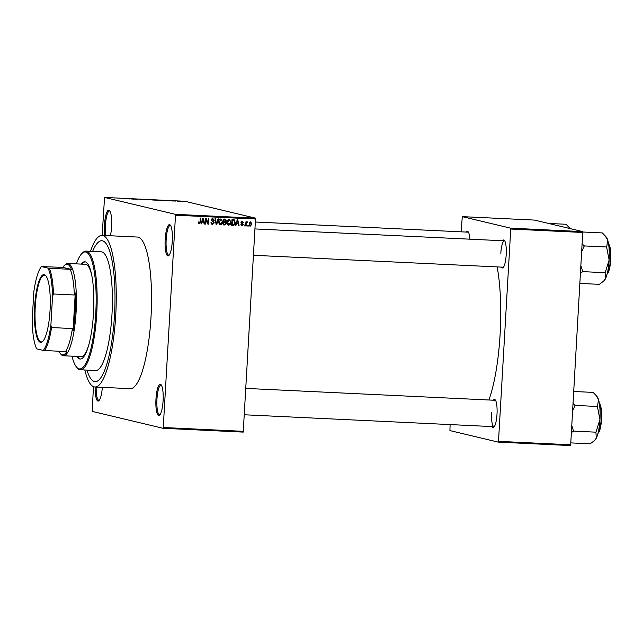 <?xml version="1.0" encoding="UTF-8"?>
<svg xmlns="http://www.w3.org/2000/svg" width="643" height="643" viewBox="0 0 643 643"><rect width="100%" height="100%" fill="white"/><g stroke="black" fill="none" stroke-linecap="round" stroke-linejoin="round"><path stroke-width="0.96" d="M104.769 235.491A15.673 3.601 92.7 0 1 104.479 224.946A15.673 3.601 92.7 0 1 109.615 210.623A15.673 3.601 92.7 0 1 111.601 226.649A15.673 3.601 92.7 0 1 110.371 235.756M109.969 211.137A14.853 3.408 -87.3 0 0 109.551 211A14.853 3.408 -87.3 0 0 105.468 225.034A14.853 3.408 -87.3 0 0 105.822 235.539M172.292 241.125A15.673 3.601 92.7 0 1 168.86 255.536A15.673 3.601 92.7 0 1 165.179 239.429A15.673 3.601 92.7 0 1 170.307 225.106A15.673 3.601 92.7 0 1 172.292 241.125M170.66 225.621A14.853 3.408 -87.3 0 0 170.242 225.484A14.853 3.408 -87.3 0 0 166.167 239.509A14.853 3.408 -87.3 0 0 168.828 255.15A14.853 3.408 -87.3 0 0 169.262 255.054M163.089 400.774A15.673 3.601 92.7 0 1 159.649 415.177A15.673 3.601 92.7 0 1 155.968 399.07A15.673 3.601 92.7 0 1 161.104 384.747A15.673 3.601 92.7 0 1 163.089 400.774M161.457 385.261A14.853 3.408 -87.3 0 0 161.039 385.125A14.853 3.408 -87.3 0 0 156.956 399.158A14.853 3.408 -87.3 0 0 159.625 414.791A14.853 3.408 -87.3 0 0 160.051 414.695M102.325 387.343A15.673 3.601 92.7 0 1 98.958 400.693A15.673 3.601 92.7 0 1 95.18 387.006M96.169 387.054A14.853 3.408 -87.3 0 0 98.926 400.308A14.853 3.408 -87.3 0 0 99.36 400.219M502.561 240.739A14.025 3.223 92.7 0 1 504.425 240.394A14.025 3.223 92.7 0 1 506.202 254.732A14.025 3.223 92.7 0 1 503.123 267.625A14.025 3.223 92.7 0 1 501.299 267.102M253.607 255.295L503.188 267.199A13.198 3.03 -87.3 0 0 503.525 267.134M493.366 400.211A14.025 3.223 92.7 0 1 495.231 399.874A14.025 3.223 92.7 0 1 497.007 414.213A14.025 3.223 92.7 0 1 493.928 427.097A14.025 3.223 92.7 0 1 492.104 426.582M491.622 412.774A13.198 3.03 -87.3 0 0 493.993 426.671A13.198 3.03 -87.3 0 0 494.33 426.606M84.828 369.99A75.898 17.425 -87.3 0 0 94.883 386.99A75.898 17.425 -87.3 0 0 115.732 315.287A75.898 17.425 -87.3 0 0 102.108 235.362A75.898 17.425 -87.3 0 0 90.486 251.325M94.883 386.99L130.167 388.669A75.898 17.425 -87.3 0 0 151.017 316.975A75.898 17.425 -87.3 0 0 137.401 237.05L102.108 235.362M488.905 400.002A87.448 20.078 -87.3 0 0 500.125 334.119A87.448 20.078 -87.3 0 0 497.135 266.909M86.942 370.095A70.537 16.196 -87.3 0 0 95.132 381.637A70.537 16.196 -87.3 0 0 114.51 314.998A70.537 16.196 -87.3 0 0 101.851 240.723A70.537 16.196 -87.3 0 0 92.6 251.429A70.537 16.196 -87.3 0 1 101.851 240.723L101.851 240.723A70.537 16.196 -87.3 0 1 114.51 314.998A70.537 16.196 -87.3 0 1 95.132 381.637A70.537 16.196 -87.3 0 1 86.942 370.095M177.645 201.211L177.138 201.187L177.645 201.243M175.298 201.034L174.325 200.905L175.29 201.13M174.149 201.042L173.634 201.018L174.149 201.042M172.726 200.986L169.913 200.745L172.782 200.97M171.697 200.962L172.244 200.946M170.95 200.769L170.395 200.753M165.508 200.592L168.643 200.817L165.508 200.592M155.903 200.086L159.826 200.27L155.751 200.021M147.52 199.684L151.443 199.869L147.368 199.627M128.865 198.92L129.573 198.936M255.705 219.022L175.499 215.196L175.354 214.328L104.544 197.433L184.75 201.259L255.56 218.154L243.223 432.104L163.025 428.286L163.258 427.507L243.464 431.332M175.354 214.328L255.56 218.154M131.1 198.952L134.234 199.177L131.1 198.952M134.274 198.976L138.02 199.354L134.266 199.073M143.341 199.579L139.603 199.242L143.397 199.563M140.865 199.266L140.118 199.314M146.508 199.507L142.891 199.338L146.508 199.507M155.574 200.158L151.515 199.748L155.638 200.142M163.965 200.56L159.898 200.15L164.126 200.528M180.916 201.38L178.087 201.171L181.037 201.355M182.459 201.436L181.945 201.412L182.451 201.476M93.444 386.66L92.206 411.391L163.025 428.286M248.327 225.275L248.278 226.095L247.764 226.071L247.812 225.251L248.327 225.275M246.357 223.828L246.237 225.998L245.722 225.974L245.964 221.787L246.478 221.811L246.438 222.478L247.089 221.763L247.563 222.012L246.357 223.828L245.851 223.708M247.378 222.599L246.478 222.382M244.822 225.106L244.774 225.926L244.268 225.902L244.316 225.082L244.822 225.106M241.72 225.757L241.061 224.471L242.298 225.283L243.022 224.664L241.238 222.679L242.451 221.538L243.568 222.791L242.435 222.14L241.752 222.623L243.536 224.584L241.953 225.846M241.366 225.082L242.298 225.283M241.688 221.964L242.596 222.165L240.996 222.438M236.447 223.804L235.909 225.508L235.37 225.476L237.251 219.793L237.789 219.818L239.092 225.653L238.553 225.629L238.207 223.893L235.965 223.692M228.361 225.106L228.948 225.251L227.534 224.278L227.148 222.277C227.132 220.637 227.847 219.657 229.294 219.335L231.086 222.39L230.459 224.439L228.635 225.203M219.97 224.704L220.565 224.849L219.15 223.877L218.765 221.875C218.741 220.236 219.464 219.255 220.911 218.941L222.703 221.996L222.076 224.037L220.252 224.809M198.864 223.732L198.285 221.988L198.8 221.931L199.346 223.161L199.917 222.751L200.262 218.025L200.777 218.057L200.552 221.964L199.282 223.836L198.51 223.386M198.325 222.896L199.346 223.161M175.499 215.196L163.258 427.507M202.031 222.165L201.492 223.86L200.954 223.836L202.842 218.154L203.373 218.178L204.675 224.013L204.136 223.989L203.799 222.245L201.548 222.052M206.033 219.456L205.768 224.069L205.254 224.045L205.591 218.282L206.13 218.307L208.019 223.033L208.284 218.411L208.798 218.435L208.469 224.198L207.914 224.174L205.527 219.335M213.122 223.732L211.852 224.286L212.56 224.463L210.976 222.438L212.64 223.796L213.733 222.856L211.266 220.059L212.809 218.556L214.24 220.348L212.785 219.223L211.772 220.107L211.901 220.702L213.548 221.465L214.248 222.872L212.206 224.415M211.049 223.217L212.64 223.796M212.037 219.046L211.579 219.102M218.588 218.901L216.659 224.584L216.161 224.56L214.979 218.733L215.501 218.757L216.418 223.901L218.057 218.877L218.588 218.901M225.187 219.215L226.505 220.734L225.886 221.915L226.497 223.362L224.849 224.978L223.266 224.905L223.595 219.142L225.572 219.271M235.25 222.55C235.282 224.198 234.582 225.138 233.144 225.371L231.649 225.299L231.986 219.544L234.213 219.753L235.25 222.55L234.743 222.43M249.982 226.167L249.122 224.037L250.674 221.931L251.968 224.126L250.199 226.24M104.544 197.433L102.173 235.37M570.445 445.567L498.261 442.119L498.502 441.347L570.679 444.787L570.445 445.567M450.092 424.581L449.931 430.593L498.261 442.119M582.783 231.609L534.454 220.083L462.269 216.635L510.598 228.169L582.783 231.609L570.679 444.787M582.928 232.477L510.743 229.037L498.502 441.347M462.269 216.635L461.2 231.834M466.255 232.075A14.025 3.223 92.7 0 1 468.12 231.737A14.025 3.223 92.7 0 1 469.888 239.18M510.743 229.037L510.598 228.169M468.474 232.26A13.198 3.03 -87.3 0 0 468.144 232.163L255.528 222.028M495.584 400.404A13.198 3.03 -87.3 0 0 495.255 400.3L245.931 388.412M504.779 240.924A13.198 3.03 -87.3 0 0 504.45 240.828A13.198 3.03 -87.3 0 0 500.825 253.294M199.491 223.153L198.727 223.651M200.986 223.74L201.492 223.86M203.421 221.554L203.558 222.189M204.12 223.885L204.675 224.013M201.564 221.996L203.799 222.245M202.81 219.842L202.24 221.497L203.662 221.57L203.108 218.765L202.81 219.842L202.32 219.729M201.765 221.385L202.24 221.497M202.674 218.66L203.108 218.765M205.262 223.949L205.768 224.069M205.567 218.596L205.905 219.424M207.4 222.88L208.019 223.033M207.777 222.968L207.729 223.708M207.874 224.053L208.469 224.198M212.053 218.371L213.492 220.163M213.717 220.219L214.24 220.348M211.266 219.986L211.772 220.107M211.298 220.557L211.901 220.702M211.145 220.517L213.548 221.465M212.801 221.288L213.492 222.695M213.733 222.751L214.248 222.872M216.136 224.463L216.659 224.584M216 223.804L216.418 223.901M220.814 218.933L221.722 220.043M222.197 221.875L222.703 221.996M221.441 223.885L222.076 224.037M221.329 223.86L219.818 224.672M220.123 219.432L219.552 219.536M219.014 223.579L220.597 224.174L222.197 221.948L222.052 220.637L220.87 219.609L219.271 221.907L220.597 224.174M218.765 221.787L219.271 221.907M223.426 222.116L223.933 222.237L223.812 224.254L225.428 224.254L223.274 224.761M224.431 219.038L225.757 220.557M225.99 220.605L226.505 220.734M225.299 221.602L225.886 221.915M225.13 221.739L225.749 223.177M225.99 223.242L226.497 223.362M224.19 222.1L223.426 222.068M223.563 219.721L224.069 219.842L223.973 221.562L225.468 221.578L225.99 220.806L224.962 219.882L225.484 219.946L223.571 219.673M223.467 221.441L223.973 221.562M224.206 219.705L224.962 219.882L224.069 219.842M223.314 224.134L223.812 224.254M225.428 224.254L225.99 223.338L224.937 222.285L223.933 222.237M229.197 219.335L230.106 220.445M230.58 222.269L231.086 222.39M229.824 224.286L230.459 224.439M229.712 224.262L228.201 225.066M228.506 219.834L227.944 219.938M227.397 223.981L228.988 224.576L230.58 222.349L230.435 221.039L229.262 220.01L227.654 222.309L228.988 224.576M227.156 222.189L227.654 222.309M233.811 224.616L232.396 225.195L233.144 225.371M232.396 225.195L231.657 225.163M233.546 219.617L234.309 220.613M233.329 220.252L231.954 220.075M232.453 220.236L232.203 224.656L234.454 223.917L234.735 222.518L234.076 220.428L231.946 220.115M231.697 224.536L232.203 224.656M232.605 220.107L234.076 220.428M235.402 225.388L235.909 225.508M237.83 223.193L237.974 223.836M238.529 225.524L239.092 225.653M235.981 223.643L238.207 223.893M237.227 221.489L236.656 223.137L238.079 223.209L237.524 220.404L237.227 221.489L236.728 221.369M236.182 223.025L236.656 223.137M237.082 220.3L237.524 220.404M240.82 224.246L241.543 225.106M241.704 221.361L242.821 222.615M243.03 222.671L243.568 222.791M241.254 222.502L241.752 222.623M241.229 222.816L241.897 222.976M241.141 222.799L242.789 224.407M243.006 224.455L243.536 224.584M242.483 225.275L241.615 225.701M244.268 225.806L244.774 225.926M245.73 225.878L246.237 225.998M245.931 222.357L246.438 222.478M246.799 221.867L246.639 222.406M246.269 222.333L245.755 222.791M245.907 222.832L246.502 222.976M247.772 225.974L248.278 226.095M250.497 221.931L251.091 222.735M251.461 224.005L251.968 224.126M250.674 225.653L249.846 226.087M250.135 222.414L249.669 222.374M249.251 225.291L250.473 225.677L251.461 224.142L250.625 222.534L249.637 224.053L250.473 225.677M249.13 223.933L249.637 224.053M131.212 198.856L132.538 198.992L131.212 198.856M148.959 199.651L150.928 199.844L148.959 199.651M152.174 199.804L154.344 199.949L152.166 199.901M152.721 199.941L155.067 200.094L152.713 200.037M157.342 200.053L159.311 200.246L157.342 200.053M160.557 200.206L163.579 200.503L160.557 200.303M165.621 200.495L166.947 200.632L165.621 200.495M179.132 201.155L178.593 201.251M179.879 201.355L180.418 201.283M76.734 356.391A48.675 11.18 -87.3 0 0 80.134 359.035A48.675 11.18 -87.3 0 0 93.508 313.053A48.675 11.18 -87.3 0 0 84.772 261.789A48.675 11.18 -87.3 0 0 81.139 264.096M85.173 261.846A48.675 11.18 -87.3 0 0 81.942 264.136M71.992 356.166A58.577 13.447 -87.3 0 0 76.573 367.121A58.577 13.447 -87.3 0 0 95.751 313.583A58.577 13.447 -87.3 0 0 81.999 253.406A58.577 13.447 -87.3 0 0 76.396 263.871M81.999 253.406L82.786 252.643A59.397 13.64 92.7 0 1 86.082 251.116A59.397 13.64 92.7 0 1 96.739 313.671A59.397 13.64 92.7 0 1 80.423 369.781A59.397 13.64 92.7 0 1 77.289 367.957L76.573 367.121M80.423 369.781L95.662 370.513A59.397 13.64 -87.3 0 0 111.978 314.395A59.397 13.64 -87.3 0 0 101.321 251.847L86.082 251.116M58.834 351.271A45.372 10.417 -87.3 0 0 60.249 353.497A45.372 10.417 -87.3 0 0 62.202 354.832A45.372 10.417 -87.3 0 0 66.727 351.737L65.457 351.592A44.552 10.232 -87.3 0 0 72.402 328.549L73.085 330.663A45.372 10.417 -87.3 0 0 75.263 292.951L74.339 294.984A44.552 10.232 -87.3 0 0 70.2 269.296L71.469 269.449A45.372 10.417 -87.3 0 0 67.419 264.313A45.372 10.417 -87.3 0 0 64.453 265.406L65.248 264.643A46.2 10.609 92.7 0 1 67.812 263.461L85.455 264.305A46.2 10.609 92.7 0 1 92.15 277.342M88.959 344.254A46.2 10.609 92.7 0 1 81.058 356.6L63.408 355.756A46.2 10.609 92.7 0 1 62.95 355.692A46.2 10.609 92.7 0 1 60.972 354.333L60.249 353.497M77.538 356.431A48.675 11.18 -87.3 0 0 80.536 359.019M570.052 228.57A22.32 5.128 -87.3 0 0 570.011 228.522L568.91 227.244L569.931 228.546M548.503 223.434L566.041 224.27L568.91 227.244M40.405 342.317A33.91 7.788 92.7 0 1 34.65 306.663A33.91 7.788 92.7 0 1 44.303 274.682A33.91 7.788 92.7 0 1 45.757 275.678A33.91 7.788 92.7 0 1 50.13 308.873A33.91 7.788 92.7 0 1 42.615 341.497A33.91 7.788 92.7 0 1 40.405 342.317M45.966 275.943A33.412 7.676 -87.3 0 0 44.753 275.196A33.412 7.676 -87.3 0 0 44.423 275.148A33.412 7.676 -87.3 0 0 35.204 307.434A33.412 7.676 -87.3 0 0 40.911 341.851A33.412 7.676 -87.3 0 0 41.24 341.899A33.412 7.676 -87.3 0 0 42.856 341.256M67.812 263.461A46.2 10.609 92.7 0 1 68.271 263.526A46.2 10.609 92.7 0 1 76.155 311.116A46.2 10.609 92.7 0 1 63.408 355.756M71.469 269.449L62.885 267.4L41.433 266.572A43.724 10.039 -87.3 0 0 33.822 291.801L32.15 320.728A43.724 10.039 -87.3 0 0 36.683 348.86L43.274 350.427A43.724 10.039 -87.3 0 0 50.885 325.197L52.549 296.27A43.724 10.039 -87.3 0 0 48.016 268.139L41.433 266.572M64.453 265.406A45.372 10.417 -87.3 0 0 62.885 267.4M73.085 330.663L75.263 292.951M65.457 351.592L43.274 350.427M50.885 325.197L51.553 327.56A44.552 10.232 92.7 0 1 44.6 350.596M72.402 328.549L51.553 327.56M74.339 294.984L53.49 293.988L52.549 296.27M48.016 268.139L49.342 268.308A44.552 10.232 92.7 0 1 53.49 293.988M70.2 269.296L49.342 268.308M579.986 283.418L599.38 284.343L603.6 281.136L605.497 278.676A22.32 5.128 -87.3 0 0 609.138 259.997L605.119 272.841L605.497 278.676A22.32 5.128 -87.3 0 1 604.251 280.517L603.6 281.136M580.581 273.146L582.735 271.627L605.192 272.704M582.735 271.627L580.991 266.001M606.654 247.298L609.138 259.997A22.32 5.128 -87.3 0 0 607.715 240.112L606.654 247.298M581.835 251.349L584.214 245.923L606.679 246.992M584.214 245.923L582.261 243.946M582.847 232.002L602.346 232.935L605.216 235.901L607.715 240.112A22.32 5.128 -87.3 0 0 606.317 237.187L605.216 235.901M584.198 246.229A25.624 5.883 -87.3 0 0 584.165 245.755M582.662 271.772A25.624 5.883 -87.3 0 0 582.751 271.322M570.791 442.898L590.186 443.823L594.405 440.616L596.302 438.156A22.32 5.128 -87.3 0 0 599.943 419.477L595.924 432.321L596.302 438.156A22.32 5.128 -87.3 0 1 595.056 439.989L594.405 440.616M571.386 432.626L573.54 431.107L595.997 432.176M573.54 431.107L571.796 425.481M597.46 406.778L599.943 419.477A22.32 5.128 -87.3 0 0 598.52 399.592L597.46 406.778M572.64 410.829L575.019 405.403L597.476 406.472M575.019 405.403L573.066 403.426M573.757 391.483L593.151 392.407L596.021 395.381L598.52 399.592A22.32 5.128 -87.3 0 0 597.122 396.659L596.021 395.381M575.003 405.709A25.624 5.883 -87.3 0 0 574.971 405.235M573.468 431.244A25.624 5.883 -87.3 0 0 573.556 430.802M200.045 221.843L200.552 221.964M211.933 220.943L212.68 221.12M215.815 222.872L216.265 222.984M224.102 224.801L224.849 224.978M241.712 223.065L242.459 223.242M607.161 273.918A15.673 3.601 -87.3 0 0 610.392 259.089A15.673 3.601 -87.3 0 0 608.583 244.027A15.183 3.488 92.7 0 1 610.762 259.113A15.183 3.488 92.7 0 1 607.161 273.91M597.966 433.398A15.673 3.601 -87.3 0 0 601.197 418.569A15.673 3.601 -87.3 0 0 599.389 403.507A15.183 3.488 92.7 0 1 601.567 418.585A15.183 3.488 92.7 0 1 597.966 433.39M233.851 220.348L233.104 220.163M247.177 222.534L246.43 222.357M504.45 240.828L255.126 228.94M244.412 414.775L493.993 426.671M608.535 243.729L609.668 245.803L610.85 255.617L610.368 263.935L609.299 269.634L607.08 274.207M599.34 403.209L600.474 405.283L601.655 415.097L601.173 423.415L600.104 429.106L597.886 433.687"/></g></svg>
